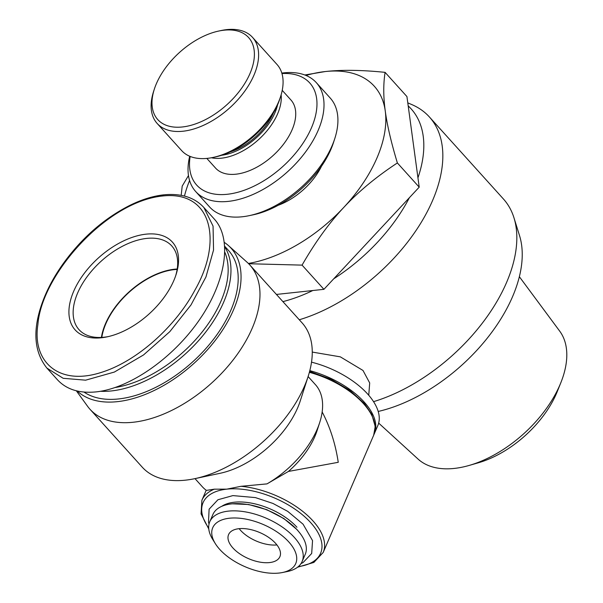 <?xml version="1.0" encoding="UTF-8"?>
<svg xmlns="http://www.w3.org/2000/svg" width="603" height="603" viewBox="0 0 603 603"><rect width="100%" height="100%" fill="white"/><g stroke="black" fill="none" stroke-linecap="round" stroke-linejoin="round"><path stroke-width="0.9" d="M224.851 247.124A101.575 58.551 137.9 0 1 223.623 302.261A101.575 58.551 137.9 0 1 100.528 391.294M224.919 252.446A99.54 57.375 137.9 0 1 220.954 301.199A99.54 57.375 137.9 0 1 115.437 387.48M224.806 246.348L228.612 250.569A101.575 58.551 137.9 0 1 230.851 310.274A101.575 58.551 137.9 0 1 161.71 384.201A101.575 58.551 137.9 0 1 84.005 392.071M85.626 380.176L114.359 372.059L143.552 354.933L169.797 331.665L191.038 304.884L205.955 276.95L213.545 250.034L213.055 226.102L203.882 207.515L214.449 219.221C232.321 238.916 226.155 280.885 199.729 319.402C173.378 357.941 130.007 388.302 96.194 391.882C79.415 393.533 66.511 389.508 57.496 379.822L46.928 368.109L63.179 378.3L85.626 380.176M108.352 336.58A62.471 36.007 137.9 0 1 79.031 329.668A62.471 36.007 137.9 0 1 77.659 292.945A62.471 36.007 137.9 0 1 123.819 245.557A62.471 36.007 137.9 0 1 171.78 245.956A62.471 36.007 137.9 0 1 175.654 275.835M101.41 337.424A62.471 36.007 137.9 0 1 105.465 323.758A62.471 36.007 137.9 0 1 177.207 269.013M173.815 280.576A65.516 37.763 -42.1 0 0 176.061 274.629A65.516 37.763 -42.1 0 0 143.115 234.559A65.516 37.763 -42.1 0 0 73.656 291.347A65.516 37.763 -42.1 0 0 107.115 336.851A65.516 37.763 -42.1 0 0 173.815 280.576M77.274 391.03A105.005 60.526 -42.1 0 0 117.449 401.651A105.005 60.526 -42.1 0 0 219.025 335.328A105.005 60.526 -42.1 0 0 228.507 245.632L247.102 262.26A107.666 62.064 137.9 0 1 249.823 264.966L302.095 322.884A107.666 62.064 137.9 0 1 308.156 376.393L300.249 400.942A76.182 43.913 137.9 0 1 297.641 407.862A76.182 43.913 137.9 0 1 220.08 473.295L194.852 478.654A107.666 62.064 137.9 0 1 142.24 467.159L89.968 409.241A107.666 62.064 137.9 0 1 87.556 406.264L76.347 390.804M308.103 376.543L315.422 384.646A76.182 43.913 137.9 0 1 319.711 422.507A76.182 43.913 137.9 0 1 317.103 429.426A76.182 43.913 137.9 0 1 266.993 483.885L241.034 486.304L226.811 489.146L214.321 489.176L206.43 490.397A76.182 43.913 137.9 0 1 202.322 486.734L195.003 478.624M308.156 376.393A107.666 62.064 137.9 0 1 304.47 386.176A107.666 62.064 137.9 0 1 194.852 478.654M249.823 264.966A107.666 62.064 137.9 0 1 252.19 328.258A107.666 62.064 137.9 0 1 133.225 422.243A107.666 62.064 137.9 0 1 89.968 409.241M101.809 337.401A61.958 35.713 137.9 0 1 174.312 269.624A61.958 35.713 137.9 0 1 177.146 269.405M228.507 245.632A105.005 60.526 -42.1 0 0 224.437 242.489M309.814 370.649A66.021 33.587 23.3 0 1 364.197 402.065A66.021 33.587 23.3 0 1 374.373 433.602A66.021 33.587 23.3 0 1 374.011 434.386M311.517 362.162A66.021 33.587 23.3 0 1 367.657 394.03A66.021 33.587 23.3 0 1 377.825 425.575L374.373 433.602M282.355 572.541L287.247 571.546A50.275 25.575 -156.7 0 0 302.141 561.506L305.254 554.278A50.275 25.575 -156.7 0 0 297.513 530.263A50.275 25.575 -156.7 0 0 249.552 504.847A50.275 25.575 -156.7 0 0 212.897 514.502L209.784 521.731A50.275 25.575 -156.7 0 0 212.731 539.459L215.369 543.687A45.202 22.989 23.3 0 1 233.157 517.985A45.202 22.989 23.3 0 1 288.784 541.924A45.202 22.989 23.3 0 1 282.355 572.541A45.202 22.989 23.3 0 1 219.688 549.356A45.202 22.989 23.3 0 1 215.369 543.687M302.141 561.506A50.275 25.575 -156.7 0 0 294.4 537.492A50.275 25.575 -156.7 0 0 246.439 512.075A50.275 25.575 -156.7 0 0 209.784 521.731M312.264 352.077L340.326 356.848L362.998 370.461L369.692 382.943L368.75 395.274M407.786 102.857L411.781 104.568A142.202 81.97 137.9 0 1 429.419 116.997A142.202 81.97 137.9 0 1 432.555 200.58A142.202 81.97 137.9 0 1 299.284 319.771M373.551 401.658A142.202 81.97 -42.1 0 0 506.535 282.558A142.202 81.97 -42.1 0 0 513.967 217.789A142.202 81.97 -42.1 0 0 503.407 198.967L429.419 116.997M296.955 527.256A47.743 24.286 -156.7 0 0 221.685 506.362M239.157 528.673A27.934 14.208 -156.7 0 0 240.491 530.263A27.934 14.208 -156.7 0 0 276.92 544.931M275.586 543.341A27.934 14.208 23.3 0 1 279.89 556.682A27.934 14.208 23.3 0 1 259.531 562.049A27.934 14.208 23.3 0 1 232.886 547.931A27.934 14.208 23.3 0 1 228.582 534.59A27.934 14.208 23.3 0 1 248.941 529.223A27.934 14.208 23.3 0 1 275.586 543.341M519.379 276.732L559.727 331.175A95.583 55.092 137.9 0 1 560.843 382.686A95.583 55.092 137.9 0 1 559.885 384.985A95.583 55.092 137.9 0 1 469.172 465.433A95.583 55.092 137.9 0 1 418.045 459.056L378.676 423.11M469.172 465.433L478.254 462.818A82.43 47.516 -42.1 0 0 556.494 393.435A82.43 47.516 -42.1 0 0 557.315 391.453L560.843 382.686M321.535 166.172A50.788 29.276 137.9 0 1 278.239 205.254M154.323 89.169L153.554 91.543A64.242 37.032 -42.1 0 0 157.172 123.472A64.242 37.032 -42.1 0 0 206.49 123.886A64.242 37.032 -42.1 0 0 253.969 75.149A64.242 37.032 -42.1 0 0 252.551 37.386A64.242 37.032 -42.1 0 0 221.165 30.527L218.723 31.047A61.197 35.276 137.9 0 1 249.974 73.551A61.197 35.276 137.9 0 1 185.098 126.6A61.197 35.276 137.9 0 1 154.323 89.169A61.197 35.276 137.9 0 1 156.418 83.613A61.197 35.276 137.9 0 1 218.723 31.047M252.551 37.386L277.026 64.491A64.242 37.032 137.9 0 1 280.636 96.42A64.242 37.032 137.9 0 1 278.435 102.261A64.242 37.032 137.9 0 1 213.032 157.443A64.242 37.032 137.9 0 1 181.639 150.584L157.172 123.472M213.032 157.443L215.475 156.923A61.197 35.276 -42.1 0 0 277.779 104.357A61.197 35.276 -42.1 0 0 279.875 98.802L280.636 96.42M189.696 156.237A81.262 46.838 -42.1 0 0 195.704 191.558A81.262 46.838 -42.1 0 0 258.084 192.086A81.262 46.838 -42.1 0 0 318.135 130.436A81.262 46.838 -42.1 0 0 316.349 82.671A81.262 46.838 -42.1 0 0 281.82 73.091M281.963 73.566A76.182 43.913 137.9 0 1 311.472 127.768A76.182 43.913 137.9 0 1 235.532 192.847A76.182 43.913 137.9 0 1 190.156 156.426M316.349 82.671L330.248 98.07A81.262 46.838 137.9 0 1 334.823 138.456A81.262 46.838 137.9 0 1 332.042 145.836A81.262 46.838 137.9 0 1 249.31 215.633A81.262 46.838 137.9 0 1 209.603 206.965L195.704 191.558M249.31 215.633L253.381 214.774A76.182 43.913 -42.1 0 0 330.934 149.333A76.182 43.913 -42.1 0 0 333.542 142.414L334.823 138.456M230.195 151.918A46.725 26.931 -42.1 0 0 273.385 112.942A46.725 26.931 -42.1 0 0 273.385 112.934M211.419 157.76A50.788 29.276 -42.1 0 0 277.606 113.839A50.788 29.276 -42.1 0 0 281.119 94.859M282.227 90.344L290.947 100.008A50.788 29.276 137.9 0 1 292.063 129.856A50.788 29.276 137.9 0 1 254.534 168.388A50.788 29.276 137.9 0 1 215.542 168.064L206.821 158.401M277.591 104.786A48.753 28.107 137.9 0 1 274.938 112.776A48.753 28.107 137.9 0 1 221.663 155.265M304.809 74.983L325.334 71.538C341.931 69.707 361.845 69.978 385.091 72.36L406.935 96.563L419.213 187.156L323.917 289.327L276.415 294.437M397.369 162.953C376.325 176.769 358.453 191.596 343.763 207.432A121.889 70.257 -42.1 0 0 385.272 111.058C387.126 125.017 391.159 142.316 397.369 162.953L419.213 187.156M248.383 263.458A121.889 70.257 -42.1 0 0 343.763 207.432C328.989 223.185 315.09 242.414 302.073 265.124L248.647 263.73M181.186 195.319L182.204 186.093L188.475 175.563M189.576 180.523A121.889 70.257 -42.1 0 0 184.473 196.05M385.091 72.36C383.267 84.103 383.327 97 385.272 111.058A121.889 70.257 -42.1 0 0 325.334 71.538A121.889 70.257 -42.1 0 0 305.992 75.45M323.917 289.327L302.073 265.124M417.947 177.817A134.077 77.29 -42.1 0 0 408.201 105.909M333.745 278.79A134.077 77.29 -42.1 0 0 409.384 197.694M282.913 301.628A134.077 77.29 -42.1 0 0 312.821 290.518M513.967 217.789L519.552 235.698A134.077 77.29 137.9 0 1 378.202 411.457M322.16 411.962C330.052 426.916 335.419 443.695 338.253 462.305L288.422 471.44L266.993 483.885M319.711 422.507L317.155 430.429A66.021 38.057 137.9 0 1 288.422 471.44M208.713 528.024A63.993 32.554 23.3 0 1 226.811 489.146A63.993 32.554 23.3 0 1 310.236 522.138A63.993 32.554 23.3 0 1 298.312 566.609M309.369 372.322A66.021 33.587 23.3 0 1 373.679 435.215L375.217 426.502L371.772 414.299L364.363 403.497L349.755 390.329L330.972 379.257L309.618 371.388M214.321 489.176A66.021 33.587 -156.7 0 0 201.899 500.249L206.211 490.239M297.55 567.219L313.861 562.433L323.178 552.476A66.021 33.587 -156.7 0 0 303.301 511.841A66.021 33.587 -156.7 0 0 241.034 486.304M162.478 196.005C212.226 190.367 222.899 241.396 194.927 290.096C176.151 325.53 137.688 361.461 100.317 372.722C58.174 385.928 32.095 361.167 37.891 324.55C41.577 274.968 106.053 201.801 162.478 196.005A3.045 1.952 83.9 0 1 163.812 194.829C181.217 193.179 194.565 197.407 203.874 207.507M232.434 503.807L248.662 504.515L266.843 509.701L283.907 518.58L297.045 529.645L299.608 532.743M209.045 524.015L208.495 522.213L209.113 509.181L217.932 499.751L232.901 495.598L255.423 497.596L273.001 503.467L287.729 511.367L303.075 524.203L312.542 540.597L311.691 553.464L303.09 562.546L300.995 563.617M323.178 552.476L373.679 435.215M201.899 500.249L201.063 513.854L208.789 528.997M163.812 194.829C152.853 196.058 141.449 199.616 129.615 205.495C111.035 214.954 94.249 227.768 79.264 243.951C60.632 264.333 47.788 285.415 40.74 307.213C32.637 332.487 34.695 352.785 46.921 368.101"/></g></svg>
